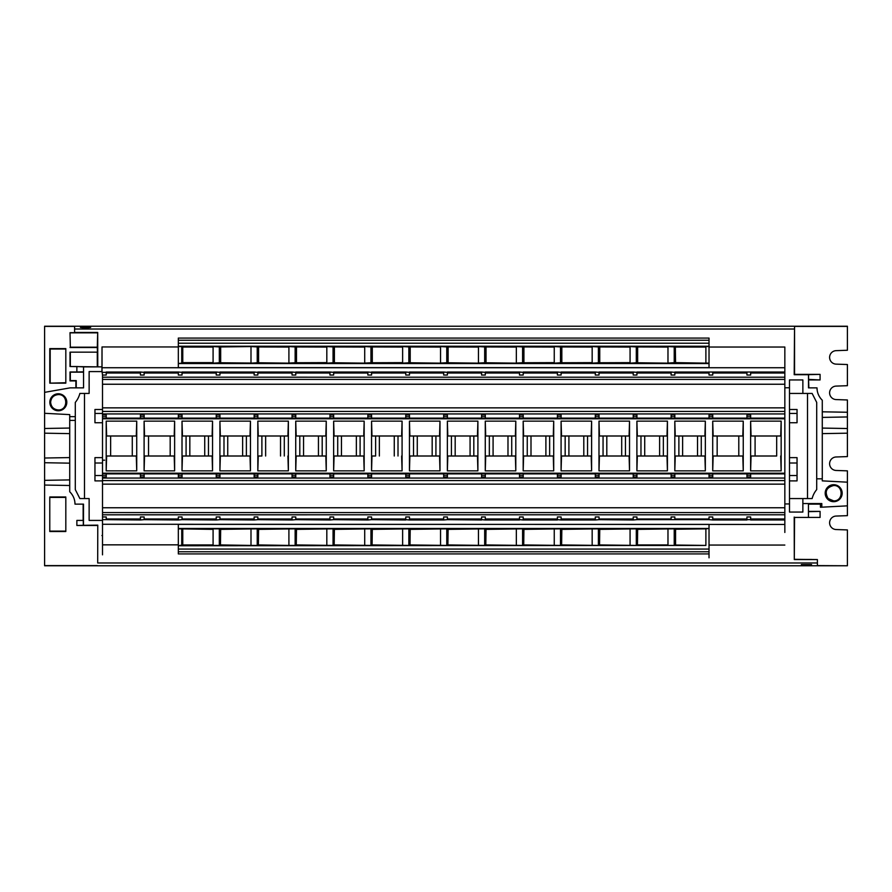 <?xml version="1.0" encoding="UTF-8"?>
<svg xmlns="http://www.w3.org/2000/svg" width="892" height="892" viewBox="0 0 892 892"><rect width="100%" height="100%" fill="white"/><g stroke="black" fill="none" stroke-linecap="round" stroke-linejoin="round"><path stroke-width="1.34" d="M178.322 524.385L709.029 524.385M828.166 498.561L833.674 500.891C843.553 501.259 843.553 485.137 833.674 485.516C826.204 487.478 824.364 491.827 828.166 498.561M833.674 484.713A8.496 8.496 150.2 0 0 825.189 493.198A8.496 8.496 150.2 0 0 833.674 501.694A8.496 8.496 150.2 0 0 842.171 493.198A8.496 8.496 150.2 0 0 833.674 484.713M102.513 484.144L102.513 478.056L102.513 480.554L784.837 480.554L784.837 484.144L102.513 484.144L102.513 507.76L784.837 507.76M295.765 475.202L292.041 475.202L292.041 473.496L295.765 473.496L295.765 476.964L292.041 476.964L292.041 475.202M102.513 409.484L94.953 409.484L94.953 413.442L102.513 413.442L102.513 377.216L784.837 377.216L102.513 377.193L102.513 375.053L106.226 375.053L106.226 372.02L140.412 372.02L140.412 375.053L144.136 375.053L144.136 372.02L178.322 372.02L178.322 375.053L182.046 375.053L182.046 372.02L216.232 372.02L216.232 375.053L219.956 375.053L219.956 372.02L254.142 372.02L254.142 375.053L257.855 375.053L257.855 372.02L292.041 372.02L292.041 375.053L295.765 375.053L295.765 372.02L329.951 372.02L329.951 375.053L333.675 375.053L333.675 372.02L367.861 372.02L367.861 375.053L371.585 375.053L371.585 372.02L405.771 372.02L405.771 375.053L409.484 375.053L409.484 372.02L443.67 372.02L443.67 375.053L447.394 375.053L447.394 372.02L481.58 372.02L481.58 375.053L485.304 375.053L485.304 372.02L519.49 372.02L519.49 375.053L523.214 375.053L523.214 372.02L557.4 372.02L557.4 375.053L561.113 375.053L561.113 372.02L595.298 372.02L595.298 375.053L599.023 375.053L599.023 372.02L633.208 372.02L633.208 375.053L636.933 375.053L636.933 372.02L671.118 372.02L671.118 375.053L674.843 375.053L674.843 372.02L784.837 372.02M789.487 409.484L789.487 422.741L797.047 422.741L797.047 409.484L789.487 409.484L789.487 393.439L802.867 393.439L802.867 379.947L789.487 379.947L789.487 503.947L784.837 503.947L789.487 503.947L789.487 498.561L807.516 498.561L807.516 393.439M784.837 519.98L750.651 519.98L750.651 516.947L746.938 516.947L746.938 519.98L712.753 519.98L709.029 519.646L709.029 516.947L712.753 516.947L712.753 519.646M178.322 528.465L709.029 528.465L705.884 528.856L705.884 545.436L675.344 545.034L675.344 529.257L674.608 529.246L674.608 545.045L675.344 545.034M219.32 528.856L219.32 545.436L219.32 528.856L213.088 528.856L213.088 544.923L182.771 544.923L178.322 545.759L705.884 545.436M65.818 383.147L65.818 348.616L65.818 383.147L49.774 383.147L49.774 348.616L65.818 348.616M784.837 532.457L784.837 484.144M97.685 562.975L97.774 525.143L97.685 562.975L817.395 562.975L817.395 559.563L794.304 559.563L794.549 517.438L820.082 517.438L820.082 511.395L808.442 511.673M789.487 413.442L797.047 413.442M784.837 503.947L784.837 473.396L784.837 478.056L102.513 478.056L102.513 476.964L106.226 476.964L106.226 473.496L102.513 473.496L102.513 440.882M102.513 513.446L102.513 514.55M746.938 473.496L746.938 475.202L750.651 475.202L750.651 473.496L746.938 473.674M674.843 473.496L671.118 473.496L671.118 476.964L674.843 476.964L674.843 473.496M636.933 473.496L633.208 473.496L633.208 475.202L636.933 475.202L636.933 473.496M599.023 473.496L595.298 473.496L595.298 475.202L599.023 475.202L599.023 473.496M557.4 473.496L557.4 475.202L561.113 475.202L561.113 473.496L557.4 473.674M523.214 473.496L519.49 473.496L519.49 475.202L523.214 475.202L523.214 473.496M485.304 473.496L481.58 473.496L481.58 475.202L485.304 475.202L485.304 473.496M447.394 473.496L443.67 473.496L443.67 476.964L447.394 476.964L447.394 473.496M409.484 475.202L405.771 475.202L405.771 476.964L409.484 476.964L409.484 473.496L405.771 473.674M371.585 473.496L367.861 473.496L367.861 475.202L371.585 475.202L371.585 473.496M333.675 475.202L333.675 473.496L329.951 473.496L329.951 476.964L333.675 476.964L333.675 475.202L329.951 475.202M257.855 475.202L254.142 475.202L254.142 476.964L257.855 476.964L257.855 473.496L254.142 473.674M144.136 473.496L140.412 473.496L140.412 476.964L144.136 476.964L144.136 473.496M178.322 473.496L178.322 475.202L182.046 475.202L182.046 473.496L178.322 473.674M219.956 475.202L216.232 475.202L216.232 476.964L219.956 476.964L219.956 473.496L216.232 473.674M712.753 473.496L709.029 473.496L709.029 476.964L712.753 476.964L712.753 473.496M784.837 473.864L750.651 473.864M746.938 473.864L712.753 473.864M709.029 473.864L674.843 473.864M671.118 473.864L636.933 473.864M633.208 473.864L599.023 473.864M595.298 473.864L561.113 473.864M557.4 473.864L523.214 473.864M519.49 473.864L485.304 473.864M481.58 473.864L447.394 473.864M443.67 473.864L409.484 473.864M405.771 473.864L371.585 473.864M367.861 473.864L333.675 473.864M329.951 473.864L295.765 473.864M292.041 473.864L257.855 473.864M254.142 473.864L219.956 473.864M216.232 473.864L182.046 473.864M178.322 473.864L144.136 473.864M140.412 473.864L106.226 473.864M784.837 473.396L784.837 347.033L709.029 347.033L709.029 367.727L784.837 367.727M94.953 413.442L94.953 422.741L102.513 422.741L102.513 473.206L784.837 473.206M102.513 416.798L106.226 416.798L106.226 415.036L102.513 415.036L102.513 473.206L102.513 457.629L94.953 457.629L94.953 480.888L102.513 480.888M102.513 463.004L94.953 463.004M674.843 516.947L674.843 519.646L671.118 519.646L671.118 516.947L674.843 516.947M742.802 456.002L713.154 456.002L712.708 470.865L712.708 421.135L713.154 435.998L742.802 435.998L743.248 421.135L743.248 470.865L742.802 456.002L738.788 456.002L738.788 435.998M674.843 519.646L709.029 519.646M213.088 529.369L178.322 528.856M219.722 529.246L220.67 529.369L220.458 545.034L220.458 529.257M257.231 528.856L257.231 545.436L257.231 528.856L220.67 529.369M257.621 529.246L258.58 529.369L258.368 545.034L258.368 529.257M295.14 528.856L295.14 545.436L295.14 528.856L258.58 529.369M295.531 529.246L296.49 529.369L296.267 545.034L296.267 529.257M333.05 528.856L333.05 545.436L333.05 528.856L296.49 529.369M333.441 529.246L334.4 529.369L334.177 545.034L334.177 529.257M370.949 528.856L370.949 545.436L370.949 528.856L334.4 529.369M371.351 529.246L372.298 529.369L372.087 545.034L372.087 529.257M408.859 528.856L408.859 545.436L408.859 528.856L372.298 529.369M409.261 529.246L410.208 529.369L409.997 545.034L409.997 529.257M446.769 528.856L446.769 545.436L446.769 528.856L410.208 529.369M447.16 529.246L448.118 529.369L447.895 545.034L447.895 529.257M484.679 528.856L484.679 545.436L484.679 528.856L448.118 529.369M485.07 529.246L486.028 529.369L485.805 545.034L485.805 529.257M522.589 528.856L522.589 545.436L522.589 528.856L486.028 529.369M522.98 529.246L523.927 529.369L523.716 545.034L523.716 529.257M560.488 528.856L560.488 545.436L560.488 528.856L523.927 529.369M560.89 529.246L561.837 529.369L561.625 545.034L561.625 529.257M598.398 528.856L598.398 545.436L598.398 528.856L561.837 529.369M598.788 529.246L599.747 529.369L599.536 545.034L599.536 529.257M636.308 528.856L636.308 545.436L636.308 528.856L599.747 529.369M636.698 529.246L637.657 529.369L637.434 545.034L637.434 529.257M667.974 528.856L667.974 545.436L674.218 545.436L674.218 528.856L637.657 529.369M705.884 528.856L675.344 529.257M89.133 371.585L89.133 393.439L89.133 371.585L102.022 371.585L102.022 346.943L101.978 366.857L83.558 366.891L83.558 387.864L76.233 387.864L76.233 380.594L70.334 380.594L70.334 372.154L83.558 372.154M101.944 371.585L101.944 366.891M705.884 529.369L705.884 544.923M49.774 496.989L49.774 531.52L49.774 496.989L65.818 496.989L65.818 531.52L65.818 496.989M104.643 460.183L102.513 460.183M70.334 347.189L70.011 332.683L70.334 347.189L97.284 347.189L97.696 332.437L97.774 366.857L101.978 366.857M817.395 562.975L817.395 565.595L847.4 565.773L44.6 565.773L44.6 485.047L69.721 485.493L69.721 491.76L69.721 420.4L75.296 420.4L75.296 489.585L79.867 498.561L89.133 498.561L89.133 520.415L102.513 520.415L102.513 544.845L178.322 544.845L178.322 553.921L709.029 553.921L709.029 551.747L178.322 551.747M667.974 363.044L675.567 362.631L675.344 346.966L675.344 362.743M847.4 433.189L822.279 433.623L822.279 478.826L822.279 400.24L822.279 411.814L847.4 412.249L847.4 456.592L836.116 456.983A6.746 6.746 29.1 0 0 829.605 463.717A6.746 6.746 29.1 0 0 836.116 470.463L847.4 470.853L847.4 482.182L822.279 480.866L847.4 482.182L847.4 515.654L836.116 516.055A6.746 6.746 49.9 0 0 829.605 522.79A6.746 6.746 49.9 0 0 836.116 529.536L847.4 529.926L847.4 565.595M709.029 340.253L178.322 340.253L178.322 343.219L709.029 343.219M102.513 520.415L102.513 519.646L106.226 519.646L106.226 516.947L102.513 516.947L102.513 514.807L784.837 514.784L102.513 514.807L102.513 512.577L102.513 514.784M784.837 518.977L750.651 518.977M746.938 518.977L712.753 518.977M709.029 518.977L674.843 518.977M671.118 518.977L636.933 518.977M633.208 518.977L599.023 518.977M595.298 518.977L561.113 518.977M557.4 518.977L523.214 518.977M519.49 518.977L485.304 518.977M481.58 518.977L447.394 518.977M443.67 518.977L409.484 518.977M405.771 518.977L371.585 518.977M367.861 518.977L333.675 518.977M329.951 518.977L295.765 518.977M292.041 518.977L257.855 518.977M254.142 518.977L219.956 518.977M216.232 518.977L182.046 518.977M178.322 518.977L144.136 518.977M140.412 518.977L106.226 518.977M44.6 458.02L44.6 433.189L69.721 433.623L69.721 457.585L44.6 458.02L44.6 462.725L69.721 463.16L69.721 457.585M84.484 393.439L84.484 498.561M50.632 402.281C51.1 406.942 53.665 409.506 58.326 409.963C68.193 410.331 68.193 394.219 58.326 394.587C53.665 395.056 51.1 397.62 50.632 402.281M49.829 402.281A8.496 8.496 -83.8 0 0 58.326 410.777A8.496 8.496 -83.8 0 0 66.811 402.281A8.496 8.496 -83.8 0 0 58.326 393.785A8.496 8.496 -83.8 0 0 49.829 402.281M44.6 433.189L44.6 392.357L70.122 387.864L83.558 387.864M44.6 413.297L69.721 414.613L69.721 433.623M89.133 393.439L79.867 393.439A22.835 22.835 -168 0 1 75.296 402.415L75.296 416.653L69.721 416.653M44.6 392.357L44.6 326.227L847.4 326.227L847.4 350.255L836.116 350.656A6.746 6.746 -130.1 0 0 829.605 357.391A6.746 6.746 -130.1 0 0 836.116 364.137L847.4 364.527L847.4 385.701L836.116 386.091A6.746 6.746 49.9 0 0 829.605 392.837A6.746 6.746 49.9 0 0 836.116 399.571L847.4 399.973L847.4 412.249M102.513 524.273L784.837 524.451M667.974 529.369L667.974 544.923L637.657 544.923M671.118 372.02L674.843 372.354M97.451 525.477L76.868 525.477L76.868 520.415L83.146 520.415L83.146 504.136M76.868 520.415L83.302 520.415L83.302 525.321L97.774 525.143M83.302 525.321L76.868 525.477M50.186 497.401L65.417 497.401M636.933 416.798L636.933 415.036L633.208 415.036L633.208 416.798L636.933 416.798L636.933 418.504L633.208 418.504L633.208 416.798M802.109 559.462L811.586 559.44L802.109 559.462M801.351 564.58L811.586 564.58L801.351 564.58M69.721 491.76C73.155 495.194 74.917 499.319 74.995 504.136L83.514 504.136L83.48 525.143M697.522 435.998L697.522 456.002L704.903 456.002L675.244 456.002L674.809 470.865L674.809 421.135L675.244 435.998L678.879 435.998L678.879 456.002M667.428 470.865L636.899 470.865L636.899 421.135L637.334 435.998L666.993 435.998L667.428 421.135L667.428 470.865L666.993 456.002L663.358 456.002L663.358 435.998M288.908 363.044L295.531 362.754L295.531 346.955L296.267 346.966L296.267 362.743L295.531 362.754M674.843 416.798L674.843 415.036L671.118 415.036L671.118 416.798L674.843 416.798L674.843 418.504L671.118 418.504L671.118 416.798M633.208 372.02L636.933 372.354M784.837 480.554L784.837 478.056M784.837 373.023L750.651 373.023M746.938 373.023L712.753 373.023M709.029 373.023L674.843 373.023M671.118 373.023L636.933 373.023M633.208 373.023L599.023 373.023M595.298 373.023L561.113 373.023M557.4 373.023L523.214 373.023M519.49 373.023L485.304 373.023M481.58 373.023L447.394 373.023M443.67 373.023L409.484 373.023M405.771 373.023L371.585 373.023M367.861 373.023L333.675 373.023M329.951 373.023L295.765 373.023M292.041 373.023L257.855 373.023M254.142 373.023L219.956 373.023M216.232 373.023L182.046 373.023M178.322 373.023L144.136 373.023M140.412 373.023L106.226 373.023M789.487 393.439L789.487 387.864M822.279 480.866L822.279 478.826L816.704 478.826L816.704 402.415L812.133 393.439L802.867 393.439L802.867 379.947M817.094 389.581A17.26 17.26 62.4 0 1 817.005 387.864C817.083 392.681 818.845 396.806 822.279 400.24M817.005 387.864L808.486 387.864L808.509 374.718L794.203 374.718L794.549 326.405L847.4 326.405M70.011 332.683L74.605 332.683L74.605 329.025L794.315 329.025M820.428 504.136L820.428 507.258L847.4 505.842L847.4 482.182M784.837 545.057L709.029 545.057L709.029 557.823M709.029 346.564L705.884 346.564L705.884 363.144L675.567 362.631M705.884 362.631L705.884 347.077L675.567 347.077M674.843 475.202L671.118 475.202M709.029 372.02L709.029 375.053L712.753 375.053L712.753 372.354M75.296 416.653L75.296 420.4M102.513 522.277L102.513 554.835M101.9 535.534L102.513 535.534M140.412 519.646L140.412 516.947L144.136 516.947L144.136 519.646L140.412 519.98L106.226 519.646M178.322 519.646L178.322 516.947L182.046 516.947L182.046 519.646L178.322 519.98L144.136 519.646M216.232 519.646L216.232 516.947L219.956 516.947L219.956 519.646L216.232 519.98L182.046 519.646M254.142 519.646L254.142 516.947L257.855 516.947L257.855 519.646L254.142 519.98L219.956 519.646M292.041 519.646L292.041 516.947L295.765 516.947L295.765 519.646L292.041 519.98L257.855 519.646M329.951 519.646L329.951 516.947L333.675 516.947L333.675 519.646L329.951 519.98L295.765 519.646M367.861 519.646L367.861 516.947L371.585 516.947L371.585 519.646L367.861 519.98L333.675 519.646M405.771 519.98L371.585 519.646M443.67 519.646L443.67 516.947L447.394 516.947L447.394 519.646L443.67 519.98L409.484 519.98L405.771 519.646L405.771 516.947L409.484 516.947L409.484 519.646M481.58 519.98L447.394 519.646M519.49 519.98L485.304 519.98L481.58 519.646L481.58 516.947L485.304 516.947L485.304 519.646M557.4 519.98L523.214 519.98L519.49 519.646L519.49 516.947L523.214 516.947L523.214 519.646M595.298 519.646L595.298 516.947L599.023 516.947L599.023 519.646L595.298 519.98L561.113 519.98L557.4 519.646L557.4 516.947L561.113 516.947L561.113 519.646M633.208 519.646L633.208 516.947L636.933 516.947L636.933 519.646L633.208 519.98L599.023 519.646M671.118 519.646L636.933 519.646M750.651 519.646L746.938 519.646M288.908 528.856L288.908 545.436L258.58 544.923M288.908 529.369L288.908 544.923M750.651 416.798L750.651 415.036L746.938 415.036L746.938 416.798L750.651 416.798L750.651 418.504L746.938 418.504L746.938 416.798M102.513 377.193L102.513 379.423L784.837 379.423M102.022 371.585L102.513 375.053M102.513 519.646L102.513 516.947M784.837 512.577L102.513 512.577L102.513 507.76M102.513 478.056L102.513 480.554M102.513 476.964L102.513 473.496M102.513 415.036L102.513 411.446L784.837 411.446M807.516 413.442L807.516 478.558M789.487 422.741L789.487 480.888L797.047 480.888L797.047 457.629L789.487 457.629L789.487 422.741M682.625 456.002L682.625 435.998L678.879 435.998M675.244 435.998L704.903 435.998L705.338 421.135L705.338 470.865L674.809 470.865M746.938 372.02L746.938 375.053L750.651 375.053L750.651 372.354M789.487 387.775L784.837 387.775M808.442 511.395L820.082 511.395M663.358 456.002L659.612 456.002L659.612 435.998M65.417 382.746L49.774 383.147M675.567 529.369L675.567 544.923M750.618 421.135L751.064 435.998L780.712 435.998L781.158 421.135L781.158 470.865L750.618 470.865L750.618 421.135L781.158 421.135M789.487 473.44L789.487 454.139M295.531 545.045L296.267 545.034M44.6 326.405L74.605 326.405L74.605 329.025M70.122 387.864L76.233 387.864M97.774 366.857L70.011 366.523L76.868 366.523L76.868 371.986L70.011 371.986L70.011 380.917L75.898 380.917L75.898 387.864M70.011 366.523L70.011 352.162L97.451 352.162L70.011 352.162M97.451 352.162L97.284 347.189M70.011 347.512L97.451 347.512M178.322 544.845L178.322 524.273M181.734 363.144L182.771 362.631L182.771 347.077L181.734 346.564L181.734 363.144L178.322 363.557L709.029 363.557L709.029 338.079L178.322 338.079L178.322 346.943L102.022 346.943M705.884 363.044L709.029 363.144M667.974 362.631L667.974 346.564L667.974 363.144L636.698 362.754L636.698 346.955L637.434 346.966L637.434 362.743M630.075 363.044L630.075 346.564L630.075 363.144L636.698 362.754M630.075 362.631L598.788 362.754L598.788 346.955L599.536 346.966L599.536 362.743M592.165 363.044L592.165 346.564L592.165 363.144L598.788 362.754M592.165 362.631L560.89 362.754L560.89 346.955L561.625 346.966L561.625 362.743M554.255 363.044L554.255 346.564L554.255 363.144L560.89 362.754M554.255 362.631L522.98 362.754L522.98 346.955L523.716 346.966L523.716 362.743M516.345 363.044L522.98 362.754M516.345 362.631L516.345 346.564L516.345 363.144L485.07 362.754L485.07 346.955L485.805 346.966L485.805 362.743M478.447 363.044L485.07 362.754M478.447 362.631L478.447 346.564L478.447 363.144L447.16 362.754L447.16 346.955L447.895 346.966L447.895 362.743M440.537 363.044L447.16 362.754M440.537 362.631L440.537 346.564L440.537 363.144L409.261 362.754L409.261 346.955L409.997 346.966L409.997 362.743M402.627 363.044L402.627 346.564L402.627 363.144L409.261 362.754M402.627 362.631L371.351 362.754L371.351 346.955L372.087 346.966L372.087 362.743M364.716 363.044L371.351 362.754M364.716 362.631L364.716 346.564L364.716 363.144L333.441 362.754L333.441 346.955L334.177 346.966L334.177 362.743M326.818 363.044L326.818 346.564L326.818 363.144L333.441 362.754M326.818 362.631L296.267 362.743M288.908 362.631L288.908 346.564L288.908 363.144L257.621 362.754L257.621 346.955L258.368 346.966L258.368 362.743M257.621 346.955L250.998 346.564L250.998 363.144L257.621 362.754M250.998 363.044L219.722 362.754L219.722 346.955L220.458 346.966L220.458 362.743M213.088 363.044L213.088 346.564L213.088 363.144L219.722 362.754M213.088 362.631L182.771 362.631M178.322 363.557L178.322 367.615L709.029 367.615M257.231 346.564L257.231 363.144M213.088 346.564L219.722 346.955M219.32 346.564L219.32 363.144M102.022 367.727L178.322 367.727L178.322 346.943M178.322 363.144L178.322 346.564L181.734 346.564M213.088 347.077L182.771 347.077M178.322 346.564L178.322 343.219M178.322 340.253L178.322 338.079M250.998 346.564L220.458 346.966M250.998 362.631L250.998 347.077M220.67 362.631L220.67 347.077M288.908 347.077L258.368 346.966M258.58 362.631L258.58 347.077M102.513 475.514L94.953 475.514M69.721 485.493L69.721 463.16M713.154 456.002L738.788 456.002M288.908 346.564L295.531 346.955M326.818 347.077L296.267 346.966M326.818 346.564L333.441 346.955M364.716 347.077L334.177 346.966M364.716 346.564L371.351 346.955M402.627 347.077L372.087 346.966M402.627 346.564L409.261 346.955M440.537 347.077L409.997 346.966M440.537 346.564L447.16 346.955M478.447 347.077L447.895 346.966M478.447 346.564L485.07 346.955M516.345 347.077L485.805 346.966M516.345 346.564L522.98 346.955M554.255 347.077L523.716 346.966M554.255 346.564L560.89 346.955M592.165 347.077L561.625 346.966M592.165 346.564L598.788 346.955M630.075 347.077L599.536 346.966M630.075 346.564L636.698 346.955M667.974 347.077L637.434 346.966M667.974 346.564L675.344 346.966M709.029 346.241L178.322 346.241M821.822 507.191L821.822 503.567L802.867 503.567L802.867 498.561L789.487 498.561L789.487 480.888M816.704 478.826L816.704 489.585A22.835 22.835 150.2 0 0 812.133 498.561L802.867 498.561M44.6 485.047L44.6 462.725M717.157 456.002L717.157 435.998M709.029 524.451L709.029 545.057M822.279 411.814L822.279 417.4L847.4 416.954M257.621 545.045L258.368 545.034M250.998 528.856L250.998 545.436L220.67 544.923M250.998 529.369L250.998 544.923M219.722 545.045L220.458 545.034M213.088 528.856L213.088 544.923M182.771 529.369L182.771 544.923M181.734 545.436L181.734 528.856M106.226 475.202L102.513 475.202M178.322 549.059L709.029 549.059L709.029 551.747M219.32 545.436L213.088 545.436M257.231 545.436L250.998 545.436M637.657 362.631L637.657 347.077M136.732 421.135L136.732 470.865L106.193 470.865L106.193 421.135L106.639 435.998L136.286 435.998L136.732 421.135L106.193 421.135M257.821 421.135L288.361 421.135L288.361 470.865L257.821 470.865L257.821 421.135L258.267 435.998L287.915 435.998L288.361 421.135M333.641 421.135L364.17 421.135L364.17 470.865L333.641 470.865L333.641 421.135L334.076 435.998L363.735 435.998L364.17 421.135M371.551 421.135L402.08 421.135L402.08 470.865L371.551 470.865L371.551 421.135L371.986 435.998L401.634 435.998L402.08 421.135M485.27 421.135L515.799 421.135L515.799 470.865L485.27 470.865L485.27 421.135L485.705 435.998L515.364 435.998L515.799 421.135M409.45 421.135L409.45 470.865L439.99 470.865L439.99 421.135L409.45 421.135L409.896 435.998L439.544 435.998L439.99 421.135M447.36 421.135L447.36 470.865L477.9 470.865L477.9 421.135L447.36 421.135L447.806 435.998L477.454 435.998L477.9 421.135M561.079 421.135L591.619 421.135L591.619 470.865L561.079 470.865L561.079 421.135L561.525 435.998L591.173 435.998L591.619 421.135M523.18 421.135L523.18 470.865L553.709 470.865L553.709 421.135L523.18 421.135L523.615 435.998L553.274 435.998L553.709 421.135M598.989 421.135L629.529 421.135L629.529 470.865L598.989 470.865L598.989 421.135L599.435 435.998L629.083 435.998L629.529 421.135M636.899 421.135L667.428 421.135M712.708 421.135L743.248 421.135M712.708 470.865L743.248 470.865M674.809 421.135L705.338 421.135M295.731 421.135L326.26 421.135L326.26 470.865L295.731 470.865L295.731 421.135L296.177 435.998L325.825 435.998L326.26 421.135M182.013 470.865L182.013 421.135L212.541 421.135L212.541 470.865L182.013 470.865L182.447 456.002L186.082 456.002L186.082 435.998M219.911 470.865L219.911 421.135L250.451 421.135L250.451 470.865L219.911 470.865L220.357 456.002L223.992 456.002L223.992 435.998M144.103 470.865L144.103 421.135L174.631 421.135L174.631 470.865L144.103 470.865L144.537 456.002L148.54 456.002L148.54 435.998M102.513 418.794L784.837 418.794M102.513 418.504L106.226 418.504L106.226 416.798M254.142 416.798L257.855 416.798L257.855 415.036L254.142 415.036L254.142 418.504L257.855 418.504L257.855 416.798M178.322 416.798L182.046 416.798L182.046 415.036L178.322 415.036L178.322 418.504L182.046 418.504L182.046 416.798M140.412 416.798L144.136 416.798L144.136 415.036L140.412 415.036L140.412 418.504L144.136 418.504L144.136 416.798M216.232 416.798L219.956 416.798L219.956 415.036L216.232 415.036L216.232 418.504L219.956 418.504L219.956 416.798M257.821 470.865L258.267 456.002L261.891 456.002L261.891 435.998M261.891 456.002L258.267 456.002M265.638 456.002L265.638 435.998M182.013 421.135L182.447 435.998L212.106 435.998L212.541 421.135M182.447 456.002L212.106 456.002L212.541 470.865M212.106 456.002L186.082 456.002M208.472 456.002L208.472 435.998M204.725 435.998L204.725 456.002M189.829 456.002L189.829 435.998M219.911 421.135L220.357 435.998L250.005 435.998L250.451 421.135M220.357 456.002L250.005 456.002L250.451 470.865M250.005 456.002L223.992 456.002M246.382 456.002L246.382 435.998M242.635 435.998L242.635 456.002M227.739 456.002L227.739 435.998M144.103 421.135L144.537 435.998L174.196 435.998L174.631 421.135M144.537 456.002L174.196 456.002L174.631 470.865M148.54 456.002L170.182 456.002L170.182 435.998M174.196 456.002L170.182 456.002M820.082 374.372L820.082 379.947L808.576 379.401L808.576 374.651L820.082 374.372L794.549 374.372L794.549 326.405M106.193 470.865L106.639 456.002L110.641 456.002L110.641 435.998M106.639 456.002L136.286 456.002L136.732 470.865M110.641 456.002L132.272 456.002L132.272 435.998M136.286 456.002L132.272 456.002M44.6 428.483L69.721 428.048M216.232 473.496L216.232 475.202M182.046 475.202L182.046 476.964L178.322 476.964L178.322 475.202M144.136 475.202L140.412 475.202M254.142 473.496L254.142 475.202M808.576 379.401L808.854 387.864M65.417 349.017L50.186 349.017L50.186 382.746M709.029 416.798L712.753 416.798L712.753 415.036L709.029 415.036L709.029 418.504L712.753 418.504L712.753 416.798M808.854 379.947L820.082 379.947M820.651 398.423A17.26 17.26 62.4 0 1 820.038 397.587M817.585 392.268A17.26 17.26 62.4 0 1 817.351 391.265M822.279 433.623L822.279 428.082L847.4 428.528M102.513 372.354L106.226 372.354M140.412 372.02L144.136 372.354M178.322 372.02L182.046 372.354M216.232 372.02L219.956 372.354M254.142 372.02L257.855 372.354M65.818 531.52L49.774 531.52M50.186 531.119L65.417 531.119M802.867 503.567L802.867 512.053L802.867 503.567M701.268 456.002L701.268 435.998M704.903 456.002L705.338 470.865M776.676 456.002L751.064 456.002L776.676 456.002L776.676 435.998M780.712 456.002L781.158 470.865M750.618 470.865L751.064 456.002M755.089 456.002L755.089 435.998M802.867 512.053L789.487 512.053L789.487 503.947M794.549 517.438L820.082 517.438M636.698 545.045L637.434 545.034M636.308 545.436L599.747 544.923M598.788 545.045L599.536 545.034M598.398 545.436L561.837 544.923M560.89 545.045L561.625 545.034M560.488 545.436L523.927 544.923M522.98 545.045L523.716 545.034M522.589 545.436L486.028 544.923M485.07 545.045L485.805 545.034M484.679 545.436L448.118 544.923M447.16 545.045L447.895 545.034M446.769 545.436L410.208 544.923M409.261 545.045L409.997 545.034M408.859 545.436L372.298 544.923M371.351 545.045L372.087 545.034M370.949 545.436L334.4 544.923M333.441 545.045L334.177 545.034M333.05 545.436L296.49 544.923M295.14 545.436L288.908 545.436M630.075 528.856L630.075 545.436M630.075 529.369L630.075 544.923M636.308 346.564L636.308 363.144M709.029 367.727L178.322 367.727M83.558 366.891L76.868 366.523M44.6 565.595L97.451 565.595M74.995 504.136A17.26 17.26 -168 0 0 74.906 502.441M74.816 501.739A17.26 17.26 -168 0 0 74.649 500.724M74.27 499.219A17.26 17.26 -168 0 0 73.557 497.279M72.43 495.127A17.26 17.26 -168 0 0 71.951 494.402M44.6 480.342L69.721 479.907M83.558 371.83L76.868 371.986M97.284 366.356L97.284 352.485M70.334 366.356L70.334 352.485M74.605 332.437L97.696 332.437M821.822 503.567L821.766 504.136L808.442 504.136L808.442 517.104M102.513 413.944L784.837 413.944M295.14 346.564L295.14 363.144M296.49 362.631L296.49 347.077M292.041 416.798L295.765 416.798L295.765 418.504L292.041 418.504L292.041 415.036L295.765 415.036L295.765 416.798M621.702 435.998L621.702 456.002L625.448 456.002L625.448 435.998M794.549 559.317L817.395 559.563M102.513 407.856L784.837 407.856M794.304 559.563L794.203 517.104M292.041 372.02L295.765 372.354M326.26 470.865L325.825 456.002L296.177 456.002L299.801 456.002L299.801 435.998M295.731 470.865L296.177 456.002M325.825 456.002L299.801 456.002M303.548 456.002L303.548 435.998M318.444 435.998L318.444 456.002M280.534 435.998L280.534 456.002M284.292 456.002L284.292 435.998M287.915 456.002L288.361 470.865M326.818 529.369L326.818 544.923M329.951 372.02L333.675 372.354M329.951 416.798L333.675 416.798L333.675 415.036L329.951 415.036L329.951 418.504L333.675 418.504L333.675 416.798M364.17 470.865L363.735 456.002L334.076 456.002L337.711 456.002L337.711 435.998M333.641 470.865L334.076 456.002M363.735 456.002L337.711 456.002M341.458 456.002L341.458 435.998M356.354 435.998L356.354 456.002M322.19 456.002L322.19 435.998M334.4 362.631L334.4 347.077M636.933 475.202L636.933 476.964L633.208 476.964L633.208 475.202M326.818 528.856L326.818 545.436M364.716 529.369L364.716 544.923M333.05 346.564L333.05 363.144M519.49 416.798L519.49 418.504L523.214 418.504L523.214 415.036L519.49 415.036L519.49 416.798L523.214 416.798M557.4 416.798L557.4 418.504L561.113 418.504L561.113 415.036L557.4 415.036L557.4 416.798L561.113 416.798M595.298 416.798L595.298 418.504L599.023 418.504L599.023 415.036L595.298 415.036L595.298 416.798L599.023 416.798M367.861 416.798L367.861 418.504L371.585 418.504L371.585 415.036L367.861 415.036L367.861 416.798L371.585 416.798M405.771 416.798L405.771 418.504L409.484 418.504L409.484 415.036L405.771 415.036L405.771 416.798L409.484 416.798M443.67 416.798L443.67 418.504L447.394 418.504L447.394 415.036L443.67 415.036L443.67 416.798L447.394 416.798M481.58 416.798L481.58 418.504L485.304 418.504L485.304 415.036L481.58 415.036L481.58 416.798L485.304 416.798M784.837 418.136L750.651 418.136M746.938 418.136L712.753 418.136M709.029 418.136L674.843 418.136M671.118 418.136L636.933 418.136M633.208 418.136L599.023 418.136M595.298 418.136L561.113 418.136M557.4 418.136L523.214 418.136M519.49 418.136L485.304 418.136M481.58 418.136L447.394 418.136M443.67 418.136L409.484 418.136M405.771 418.136L371.585 418.136M367.861 418.136L333.675 418.136M329.951 418.136L295.765 418.136M292.041 418.136L257.855 418.136M254.142 418.136L219.956 418.136M216.232 418.136L182.046 418.136M178.322 418.136L144.136 418.136M140.412 418.136L106.226 418.136M372.298 362.631L372.298 347.077M367.861 475.202L367.861 476.964L371.585 476.964L371.585 475.202M360.1 456.002L360.1 435.998M371.551 470.865L371.986 456.002L375.621 456.002L375.621 435.998M375.621 456.002L371.986 456.002M379.368 456.002L379.368 435.998M370.949 346.564L370.949 363.144M367.861 372.02L371.585 372.354M401.634 456.002L402.08 470.865M394.264 435.998L394.264 456.002M402.627 529.369L402.627 544.923M364.716 528.856L364.716 545.436M674.218 346.564L674.218 363.144M405.771 372.02L409.484 372.354M410.208 362.631L410.208 347.077M439.99 470.865L439.544 456.002L409.896 456.002L413.52 456.002L413.52 435.998M409.45 470.865L409.896 456.002M408.859 346.564L408.859 363.144M432.174 435.998L432.174 456.002L417.278 456.002L417.278 435.998M439.544 456.002L432.174 456.002M417.278 456.002L413.52 456.002M85.532 327.988L80.414 327.42L90.649 327.42L85.532 327.988M85.532 332.515L90.649 332.56L85.532 332.515M405.771 473.496L405.771 475.202M398.01 456.002L398.01 435.998M440.537 529.369L440.537 544.923M402.627 528.856L402.627 545.436M448.118 362.631L448.118 347.077M447.394 475.202L443.67 475.202M70.334 332.85L97.284 332.85M478.447 529.369L478.447 544.923M440.537 528.856L440.537 545.436M477.9 470.865L477.454 456.002L447.806 456.002L451.43 456.002L451.43 435.998M447.36 470.865L447.806 456.002M477.454 456.002L451.43 456.002M455.176 456.002L455.176 435.998M470.073 435.998L470.073 456.002M822.279 417.4L822.279 428.082M435.92 456.002L435.92 435.998M443.67 372.02L447.394 372.354M750.651 475.202L750.651 476.964L746.938 476.964L746.938 475.202M446.769 346.564L446.769 363.144M485.27 470.865L485.705 456.002L515.364 456.002L493.086 456.002L493.086 435.998M674.608 362.754L674.608 346.955M485.304 475.202L485.304 476.964L481.58 476.964L481.58 475.202M484.679 346.564L484.679 363.144M493.086 456.002L489.34 456.002L489.34 435.998M485.705 456.002L489.34 456.002M486.028 362.631L486.028 347.077M515.364 456.002L515.799 470.865M481.58 372.02L485.304 372.354M473.819 456.002L473.819 435.998M507.983 435.998L507.983 456.002M516.345 529.369L516.345 544.923M478.447 528.856L478.447 545.436M523.214 475.202L523.214 476.964L519.49 476.964L519.49 475.202M511.729 456.002L511.729 435.998M554.255 529.369L554.255 544.923M516.345 528.856L516.345 545.436M553.709 470.865L553.274 456.002L523.615 456.002L527.25 456.002L527.25 435.998M523.18 470.865L523.615 456.002M553.274 456.002L527.25 456.002M530.996 456.002L530.996 435.998M545.893 435.998L545.893 456.002M519.49 372.02L523.214 372.354M522.589 346.564L522.589 363.144M523.927 362.631L523.927 347.077M561.837 362.631L561.837 347.077M712.753 475.202L709.029 475.202M554.255 528.856L554.255 545.436M557.4 372.02L561.113 372.354M102.513 384.24L784.837 384.24M591.619 470.865L591.173 456.002L561.525 456.002L565.16 456.002L565.16 435.998M561.079 470.865L561.525 456.002M591.173 456.002L565.16 456.002M568.906 456.002L568.906 435.998M583.803 435.998L583.803 456.002M592.165 529.369L592.165 544.923M549.639 456.002L549.639 435.998M560.488 346.564L560.488 363.144M561.113 475.202L561.113 476.964L557.4 476.964L557.4 475.202M598.398 346.564L598.398 363.144M595.298 372.02L599.023 372.354M599.747 362.631L599.747 347.077M629.529 470.865L629.083 456.002L599.435 456.002L603.059 456.002L603.059 435.998M598.989 470.865L599.435 456.002M629.083 456.002L625.448 456.002M603.059 456.002L621.702 456.002M606.805 456.002L606.805 435.998M587.549 456.002L587.549 435.998M592.165 528.856L592.165 545.436M599.023 475.202L599.023 476.964L595.298 476.964L595.298 475.202M666.993 456.002L637.334 456.002L640.969 456.002L640.969 435.998M640.969 456.002L659.612 456.002M644.715 456.002L644.715 435.998M636.899 470.865L637.334 456.002M789.487 463.004L797.047 463.004M789.487 475.514L797.047 475.514M847.4 565.773L44.6 565.773M847.4 326.227L44.6 326.227"/></g></svg>
